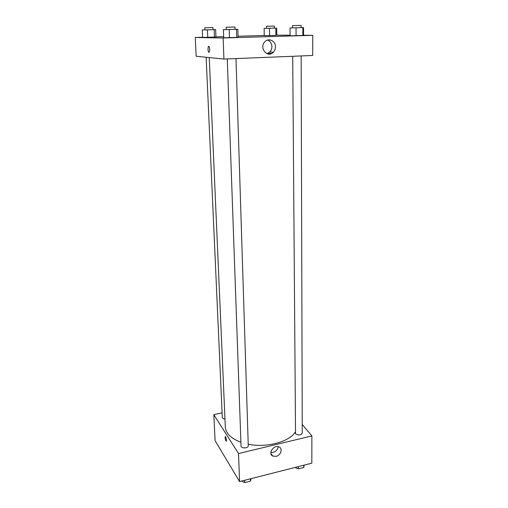 <?xml version="1.0" encoding="UTF-8"?>
<svg xmlns="http://www.w3.org/2000/svg" width="508" height="508" viewBox="0 0 508 508"><rect width="100%" height="100%" fill="white"/><g stroke="black" fill="none" stroke-linecap="round" stroke-linejoin="round"><path stroke-width="0.76" d="M302.235 424.51L311.88 435.921L311.823 463.188L239.573 481.584L215.1 440.652L213.817 414.649L222.098 412.845M226.593 440.068L226.136 441.185C225.019 438.893 224.809 437.325 225.514 436.493L226.593 440.068M311.88 435.921L238.531 453.549L239.573 481.584M238.531 453.549L213.817 414.649M225.323 436.429C224.873 437.775 225.139 439.363 226.136 441.185L226.327 441.249M276.104 456.362L272.752 456.051C267.506 453.593 274.085 444.24 279.133 446.983C283.026 448.602 280.81 455.409 276.104 456.362M270.853 452.361L273.19 452.317C276.104 451.364 277.781 449.478 278.206 446.665M292.716 56.28L295.529 433.832C298.533 435.534 300.774 435.293 302.26 433.114L301.161 55.944M206.146 57.258L222.301 417.411C222.453 418.287 223.342 418.808 224.961 418.986M227.273 58.922L241.04 446.056C240.951 448.678 248.533 448.374 248.266 445.764L235.985 58.572M209.245 57.569L225.311 426.993C225.812 433.4 231.013 438.487 240.906 442.265M248.215 444.233C266.376 448.024 289.014 441.985 295.218 432.175M270.085 53.988L268.116 54M267.957 53.975L270.192 53.962M271.869 53.34L267.519 53.505M303.549 35.274L312.757 35.325L312.712 55.474L223.92 59.061L196.171 56.248L195.243 37.497L202.59 37.281M264.249 35.484L238.061 36.246M223.653 36.665L215.938 36.894M290.087 35.82L303.549 35.42L290.087 35.82L290.024 27.934L292.532 27.851M223.691 37.789L238.093 37.363L223.691 37.789L223.393 29.635L237.846 29.267L223.393 29.635M202.597 37.427L215.944 37.04L202.597 37.427L202.254 29.959L215.646 29.623L202.254 29.959M276.79 35.128L290.081 35.204M312.757 35.325L223.139 37.992L195.243 37.497M275.92 35.37L269.608 35.554L275.92 35.37L275.819 28.105L264.116 28.385L275.819 28.105M264.249 35.63L269.608 35.554L264.249 35.63L264.116 28.385M275.444 46.755C275.431 48.901 274.733 50.717 273.348 52.203C267.684 58.534 258.794 48.006 264.751 41.878C268.427 37.465 275.609 40.792 275.444 46.755M223.139 37.992L223.92 59.061M209.01 52.368L208.731 52.197C207.62 51.035 207.924 45.047 209.036 46.495C209.975 49.054 209.969 51.016 209.01 52.368C209.969 51.016 209.982 49.054 209.036 46.495C207.931 45.047 207.62 51.035 208.731 52.197L209.01 52.368M266.96 53.677L269.85 51.987C271.221 50.521 271.913 48.724 271.913 46.596C271.71 43.377 270.269 41.199 267.576 40.062M301.079 27.654L301.073 25.4L292.513 25.61L292.532 27.864L303.53 27.584L290.024 27.934M303.53 27.584L303.549 35.42M302.844 27.629L302.857 35.535M296.043 27.8L296.081 35.738M237.846 29.267L238.093 37.363M236.461 29.324L236.715 37.503M229.178 29.515L229.464 37.719M226.231 29.559L226.149 27.229L234.988 27.013L235.058 29.343M276.695 28.067L276.796 35.262M269.488 28.264L269.608 35.554M266.503 28.321L266.465 26.251L274.32 26.054L274.345 28.13M215.646 29.623L215.944 37.04M214.166 29.674L214.471 37.167M207.429 29.851L207.753 37.363M204.921 29.889L204.826 27.756L212.935 27.559L213.023 29.693M304.159 465.137L303.79 467.487L298.298 468.89L295.046 467.462M303.784 465.233L303.79 467.487M298.285 466.636L298.298 468.89M251.174 478.631L250.507 481.114L244.71 482.6L241.554 481.076M250.438 478.815L250.507 481.114M244.627 480.295L244.71 482.6M272.752 456.051L270.897 453.447M273.348 52.203L269.85 51.987"/></g></svg>
